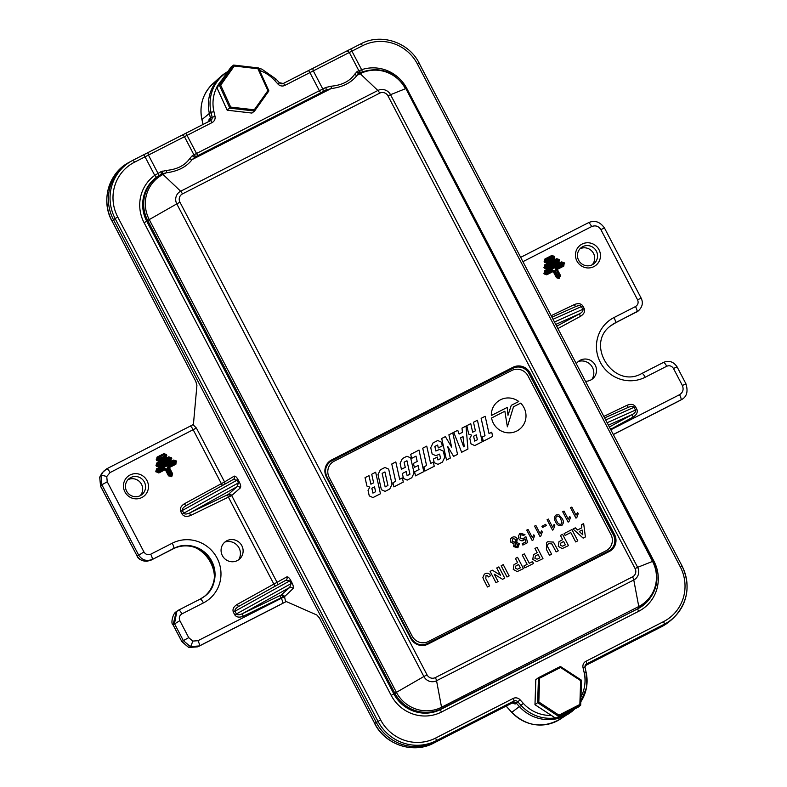 <?xml version="1.0" encoding="UTF-8"?>
<svg xmlns="http://www.w3.org/2000/svg" width="787" height="787" viewBox="0 0 787 787"><rect width="100%" height="100%" fill="white"/><g stroke="black" fill="none" stroke-linecap="round" stroke-linejoin="round"><path stroke-width="1.18" d="M190.336 646.609A5.086 0.659 -71.6 0 0 192.756 641.08L197.95 640.707A5.086 1.141 62.9 0 1 199.357 645.95L190.336 646.609L183.361 640.638L174.488 623.648L176.888 611.243L178.639 610.102A5.086 1.141 -117.1 0 1 178.679 610.073L176.219 611.804L173.081 624.809L181.807 641.503L173.032 624.868C170.435 623.875 172.874 613.103 176.219 611.804M107.248 481.782L101.877 484.772L100.992 475.702A5.086 0.954 16.9 0 1 106.737 476.548L107.248 481.782L143.942 551.962C145.644 554.54 147.897 555.288 150.71 554.215L172.245 543.217A33.703 32.808 -127.6 0 1 217.084 558.121A33.703 32.808 -127.6 0 1 203.44 602.901L181.915 613.899C179.397 615.542 178.708 617.805 179.849 620.668L188.732 637.647L181.807 641.503L188.791 647.475L197.803 646.816A4.004 0.905 62.9 0 1 197.793 646.816A4.004 0.905 62.9 0 1 197.793 646.825L279.67 604.996A4.004 0.905 62.9 0 1 279.67 604.996L199.357 645.95L286.261 601.543M100.992 475.702L103.313 471.492L106.747 468.806A5.086 1.141 -117.1 0 1 106.816 468.757L190.09 426.21A5.086 1.141 -117.1 0 0 190.021 426.269M195.806 381.39L196.907 385.522L193.366 425L196.386 428.03L110.052 472.574A5.086 1.141 -117.1 0 0 106.816 468.757L102.064 472.928L99.742 477.138L100.579 486.277L99.703 477.197L102.064 472.928M576.91 260.999A12.73 12.385 52.4 0 0 593.851 266.626A12.73 12.385 52.4 0 0 599.005 249.715A12.73 12.385 52.4 0 0 582.065 244.088A12.73 12.385 52.4 0 0 576.91 260.999M578.632 260.241A10.231 9.965 52.4 0 0 593.752 263.812A10.231 9.965 52.4 0 0 596.389 251.171A10.231 9.965 52.4 0 0 581.259 247.6A10.231 9.965 52.4 0 0 578.632 260.241M579.921 248.849A10.231 9.965 -127.6 0 1 592.198 264.786M124.917 491.895A12.73 12.385 52.4 0 0 141.857 497.522A12.73 12.385 52.4 0 0 147.002 480.611A12.73 12.385 52.4 0 0 130.071 474.984A12.73 12.385 52.4 0 0 124.917 491.895M126.628 491.137A10.231 9.965 52.4 0 0 141.758 494.708A10.231 9.965 52.4 0 0 144.395 482.067A10.231 9.965 52.4 0 0 129.265 478.496A10.231 9.965 52.4 0 0 126.628 491.137M127.927 479.745A10.231 9.965 -127.6 0 1 140.204 495.682M434.572 742.23L433.755 743.076A2.548 0.571 62.9 0 1 433.716 743.105L511.481 703.371A3.05 2.981 -138.3 0 1 515.121 704.04L513.006 703.116M197.95 640.707L284.54 596.644L285.474 601.199L316.895 615.041L319.542 618.07M113.495 219.76L111.98 220.862L195.865 381.547L111.98 220.921M228.348 494.384L236.985 486.769L189.923 512.858L228.348 494.384A2.548 2.45 -131.4 0 1 231.683 495.535L190.602 515.485C186.696 517.029 183.863 516.577 182.102 514.118L180.676 511.373C179.662 508.54 180.921 505.992 184.453 503.729A2.548 0.571 -118.5 0 0 186.116 505.618L233.227 479.499L237.025 480.168L182.338 510.488L183.774 513.232C184.768 514.403 186.814 514.275 189.923 512.858A2.548 0.571 -115.6 0 0 190.602 515.485M281.018 595.12L289.646 587.505L242.583 613.594L281.018 595.12A2.548 2.45 -131.4 0 1 284.343 596.271L243.262 616.221C239.356 617.765 236.523 617.313 234.772 614.854L233.336 612.109C232.322 609.266 233.582 606.718 237.113 604.465A2.548 0.571 -118.5 0 0 238.786 606.354L285.888 580.235L289.685 580.904L234.998 611.224L236.434 613.968C237.428 615.129 239.474 615.011 242.583 613.594A2.548 0.571 -115.6 0 0 243.262 616.221M238.599 559.803A11.864 11.549 52.4 0 0 224.915 542.036M222.367 555.632A11.225 10.929 52.4 0 0 240.163 558.455A11.225 10.929 52.4 0 0 226.617 540.876A11.225 10.929 52.4 0 0 222.367 555.632M591.991 379.285A11.864 11.549 52.4 0 0 578.297 361.518M585.479 381.242A11.225 10.929 52.4 0 0 595.228 365.158A11.225 10.929 52.4 0 0 576.32 363.712M168.526 475.869L169.48 475.869L165.978 469.337L165.28 469.662L164.021 468.117L166.647 468.983L164.631 468.875L158.148 472.18L164.67 468.904A1.003 0.994 -49.2 0 1 165.978 469.337L169.225 475.555L171.222 475.643L171.625 474.325L168.379 468.117A1.003 0.915 -98.4 0 1 168.782 466.809L175.255 463.494L175.294 461.487L173.976 461.054L156.908 469.77L156.879 471.777L158.797 472.977L155.806 471.403L156.603 468.786L173.671 460.061L176.298 460.936L175.865 464.261L169.382 467.567L172.628 473.774L171.832 476.401L168.526 475.869L165.28 469.662L158.797 472.977M157.105 472.072A1.003 0.994 -49.2 0 0 158.148 472.18L157.538 471.423L156.17 472.102M156.879 471.777L156.426 470.842L155.806 471.403M156.436 470.892A1.003 0.974 166.2 0 1 156.928 469.859L156.603 468.786M176.298 460.936L174.193 462.185L173.888 461.192A1.003 0.905 -146 0 1 175.196 461.635L175.501 462.215A1.003 0.915 -98.4 0 1 175.098 463.523L168.625 466.829L168.015 466.071L174.498 462.766L174.193 462.185L157.233 470.842L156.928 469.859L173.888 461.192L173.671 460.061M175.865 464.261L174.498 462.766L176.662 461.635M166.647 468.983L169.894 475.191L170.464 474.905L167.218 468.698L169.382 467.567L168.782 466.809L168.221 468.147L171.468 474.354L172.628 473.774M169.215 475.515L171.064 475.663L170.464 474.905L171.468 474.354A1.003 0.915 -98.4 0 1 171.064 475.663L171.832 476.401M169.451 475.84A1.003 0.994 -49.2 0 0 170.504 475.948L171.143 476.745M156.633 465.078A1.003 0.974 166.2 0 1 157.125 464.045L168.979 457.985A1.003 0.905 -146 0 1 170.287 458.428L170.592 459.008A1.003 0.915 -98.4 0 1 170.199 460.316L158.384 466.406L170.356 460.297L170.385 458.28L169.077 457.847L157.105 463.966L157.066 465.973L158.994 467.163L155.993 465.599L156.8 462.972L168.762 456.853L171.389 457.729L170.956 461.054L158.994 467.163M157.292 466.258A1.003 0.994 -49.2 0 0 158.344 466.376L157.734 465.609L156.367 466.298M157.066 465.973L156.613 465.028L155.993 465.599M156.751 465.353L157.734 465.609L169.589 459.559L169.284 458.978L157.43 465.038L156.8 462.972M171.389 457.729L169.284 458.978L168.762 456.853M170.956 461.054L169.589 459.559L171.753 458.428M156.82 459.274A1.003 0.974 166.2 0 1 157.321 458.231L164.07 454.788A1.003 0.905 -146 0 1 165.388 455.22L165.683 455.801A1.003 0.915 -98.4 0 1 165.29 457.109L165.841 455.781L164.168 454.64L157.302 458.152L157.262 460.159L158.581 460.602L165.447 457.09L166.047 457.847L159.181 461.359L156.554 460.484L156.987 457.158L163.863 453.656L166.49 454.522L166.047 457.847M157.508 460.464L157.508 460.464A1.003 0.994 -49.2 0 0 158.531 460.562L157.931 459.805L164.68 456.352L165.29 457.109L158.531 460.562L159.181 461.359M156.19 459.785L156.81 459.224L157.262 460.159L156.554 460.484M166.854 455.22L157.626 459.224L156.987 457.158M166.49 454.522L164.375 455.771L163.863 453.656M227.827 71.578A39.006 37.973 52.4 0 0 220.783 76.565A39.006 37.973 52.4 0 0 209.293 96.398M512.18 702.584L433.755 743.076A2.548 0.571 62.9 0 1 433.735 743.095A44.357 43.187 52.4 0 1 374.73 723.46L319.414 617.893L374.73 723.46L376.245 722.348M681.552 399.599L613.309 434.483M685.949 383.83C688.31 391.7 686.736 397.022 681.227 399.786L613.339 434.542L678.837 401.085A4.004 0.905 -117.1 0 0 678.837 401.085L680.952 399.924A5.086 1.141 62.9 0 0 679.555 394.69C682.978 392.447 683.913 389.378 682.359 385.482L685.949 383.83L677.076 366.85C673.475 361.617 668.94 360.141 663.471 362.423A5.086 1.141 -117.1 0 0 663.431 362.453L641.985 373.402M292.971 588.656A2.548 2.45 -131.4 0 0 289.646 587.505L291.121 583.649L289.685 580.904L290.678 580.314L292.115 583.059C293.403 585.774 293.689 587.643 292.971 588.656L284.54 596.644M285.858 580.255L238.795 606.344C235.874 608.115 234.605 609.738 234.998 611.224L233.336 612.109M240.31 487.93A2.548 2.45 -131.4 0 0 236.985 486.769L238.461 482.913L237.025 480.168L238.018 479.578L239.455 482.323C240.743 485.038 241.029 486.907 240.31 487.93L231.683 495.535L277.231 582.665A2.548 2.459 -121 0 1 277.221 585.036M233.188 479.519L186.135 505.608C183.214 507.379 181.945 509.002 182.338 510.488L180.676 511.373M556.714 326.221L579.694 313.747C582.232 312.282 583.285 310.816 582.852 309.37L581.416 306.625C580.462 305.425 578.622 305.386 575.907 306.497L551.972 317.151L575.907 306.497M609.374 426.957L632.354 414.483C634.893 413.018 635.945 411.552 635.512 410.096L634.076 407.351C633.122 406.161 631.292 406.122 628.567 407.233L604.632 417.887L628.567 407.233M184.453 503.729L224.561 481.929A2.548 2.459 -121 0 1 224.561 484.31M237.113 604.465L286.822 576.901A2.548 2.459 -121 0 1 285.947 580.206L285.947 580.206A2.548 2.459 -121 0 1 285.907 580.226L285.888 580.235M280.487 595.405A2.548 0.571 -115.6 0 0 281.156 598.031L281.225 598.169A5.086 1.141 62.9 0 1 282.631 603.413M227.827 494.679A2.548 0.571 -115.6 0 0 228.496 497.305L274.043 584.426A2.548 0.571 -118.5 0 0 275.273 586.118M193.415 424.439L190.09 426.21A5.086 1.141 -117.1 0 1 193.327 430.036L221.383 483.69A2.548 0.571 -118.5 0 0 222.613 485.392M196.386 428.03L224.561 481.929L234.162 476.174A2.548 2.459 -121 0 1 233.286 479.47L233.286 479.47A2.548 2.459 -121 0 1 233.247 479.49L233.286 479.47M608.43 425.137L632.354 414.483A2.548 0.571 -118.5 0 0 633.142 417.051L610.594 429.289M628.528 407.253A2.548 0.571 64.4 0 1 626.993 405.295C630.899 403.751 633.732 404.213 635.483 406.672L636.919 409.417C637.932 412.25 636.673 414.798 633.142 417.051M555.77 324.401L579.694 313.747A2.548 0.571 -118.5 0 0 580.481 316.325L557.934 328.553M575.868 306.517A2.548 0.571 64.4 0 1 574.333 304.569C578.238 303.025 581.072 303.477 582.823 305.936L584.259 308.681C585.272 311.524 584.013 314.062 580.481 316.325M209.204 118.886A3.05 2.991 -119.1 0 1 208.319 121.769A3.05 2.961 37 0 0 208.624 121.424L208.624 121.424A3.05 2.961 37 0 0 209.116 118.965L210.444 118.198L209.381 113.535A39.084 38.051 -127.6 0 1 227.709 71.686L227.768 71.656M557.383 277.673A1.003 0.994 130.8 0 0 558.426 277.781L558.996 277.496A1.003 0.915 81.6 0 0 559.39 276.178L556.311 269.951L559.547 276.158L558.465 277.821L557.157 277.388L553.91 271.171A1.003 0.994 130.8 0 0 553.674 270.876L553.645 270.856A1.003 0.994 130.8 0 0 552.592 270.738L546.119 274.053L544.801 273.61L544.84 271.604L561.908 262.888L563.217 263.32L563.797 266.085L564.23 262.769L561.603 261.894L544.525 270.61L544.092 273.935L546.719 274.811L553.202 271.495L556.448 277.703L559.075 278.578L560.56 275.607L557.314 269.4L563.797 266.085M564.23 262.769L562.42 264.589L563.187 265.327L556.704 268.642L555.937 267.905L555.14 270.531L556.547 268.662L563.03 265.357A1.003 0.915 81.6 0 0 563.423 264.038L564.594 263.468M544.525 270.61L544.86 271.682L561.81 263.025L562.115 264.019L563.128 263.458A1.003 0.905 34 0 0 561.81 263.025L561.603 261.894M545.047 273.915L545.047 273.915A1.003 0.994 130.8 0 0 546.07 274.014L552.553 270.698L553.871 271.141M553.674 270.876A1.003 1.003 0 0 1 553.91 271.171L553.202 271.495L551.943 269.941L545.47 273.256L545.165 272.676L562.115 264.019L562.42 264.589L555.937 267.905M553.891 271.141L554.569 270.817L551.943 269.941M559.764 278.224L558.386 276.739L560.56 275.607M553.91 271.171L557.157 277.388L557.816 277.024L559.075 278.578M557.157 277.378L556.448 277.703M544.781 273.581L545.47 273.256L546.719 274.811M543.728 273.237L544.437 272.912L544.801 273.61L544.092 273.935M545.421 262.278A1.003 0.994 130.8 0 0 546.463 262.396L544.82 261.294L545.224 259.985L552.09 256.473L553.409 256.906L553.369 258.923L546.503 262.425L547.113 263.183L553.979 259.68L554.412 256.355L551.785 255.48L544.919 258.992L544.486 262.317L547.113 263.183M554.776 257.054L553.615 257.634A1.003 0.915 81.6 0 1 553.212 258.943L552.602 258.185L545.853 261.638L546.463 262.396L553.212 258.943L553.979 259.68M551.785 255.48L551.992 256.611A1.003 0.905 34 0 1 553.31 257.054L552.307 257.605L552.602 258.185L553.615 257.634L553.31 257.054L554.412 256.355M544.752 261.097A1.003 0.974 -13.8 0 1 545.243 260.064L545.548 261.058L552.307 257.605L551.992 256.611L545.243 260.064L544.919 258.992M544.486 262.317L545.44 262.307L544.732 261.048L544.122 261.618M546.916 268.997L546.267 268.2L558.278 262.12L546.306 268.239L544.998 267.806L545.027 265.79L556.999 259.68L558.317 260.113L558.888 262.878L559.321 259.562L556.694 258.687L544.722 264.806L544.289 268.121L546.916 268.997L558.888 262.878M559.321 259.562L557.511 261.392L545.657 267.442L545.361 266.862L557.206 260.812L558.121 262.15A1.003 0.915 81.6 0 0 558.524 260.831L559.685 260.261M544.722 264.806L545.047 265.878L556.901 259.818L557.206 260.812L558.219 260.261A1.003 0.905 34 0 0 556.901 259.818L556.694 258.687M544.289 268.121L544.998 267.796L544.545 266.862L543.925 267.423M545.224 268.092A1.003 0.994 130.8 0 0 546.267 268.2L545.657 267.442L544.998 267.806M150.71 554.215A5.086 1.141 62.9 0 1 152.147 559.429C146.5 561.593 141.975 560.108 138.571 554.953L101.877 484.772L100.628 486.218L137.164 556.104L143.942 551.962M137.115 556.173C138.168 559.075 141.414 560.777 146.854 561.279L151.379 559.99L173.681 548.431L151.675 559.823C145.467 562.449 140.637 561.21 137.164 556.104L100.579 486.277M638.7 310.619L614.755 323.27A10.182 2.292 62.9 0 1 614.667 323.309M682.359 385.482L673.485 368.493C671.783 365.925 669.521 365.168 666.707 366.25L645.183 377.248A33.703 32.808 -127.6 0 1 600.333 362.345A33.703 32.808 -127.6 0 1 613.978 317.564L635.503 306.566C638.021 304.913 638.71 302.661 637.568 299.798L641.159 298.155C643.382 302.818 642.408 307.087 638.247 310.973L615.414 322.778A28.607 27.85 52.4 0 0 611.194 325.454C584.17 343.821 613.712 389.988 641.936 373.422A5.086 1.141 -117.1 0 0 641.897 373.451M181.915 613.899A5.086 1.141 -117.1 0 0 178.679 610.073L200.203 599.074A5.086 1.141 -117.1 0 0 200.164 599.104L178.728 610.053M666.707 366.25A5.086 1.141 -117.1 0 0 663.471 362.423L641.936 373.422A5.086 1.141 -117.1 0 1 645.183 377.248M635.503 306.566A5.086 1.141 62.9 0 1 636.939 311.78L615.414 322.778A5.086 1.141 62.9 0 0 613.978 317.564M637.568 299.798L600.875 229.617L604.465 227.974C599.96 221.668 594.608 219.927 588.42 222.731A5.086 1.141 -117.1 0 0 588.381 222.76M600.875 229.617C598.563 226.115 595.484 225.092 591.657 226.558A5.086 1.141 -117.1 0 0 588.42 222.731L520.699 257.329M580.954 697.016A36.271 35.307 52.4 0 0 584.102 672.305L583.029 667.632A5.873 5.716 -127.6 0 1 585.941 661.277L663.539 621.632A41.278 40.186 52.4 0 0 680.253 566.778L682.014 566.001A43.826 42.665 -127.6 0 1 675.462 615.877L674.252 617.146A44.092 42.931 -127.6 0 1 662.998 625.547L585.4 665.182A3.05 2.971 52.4 0 0 585.312 665.231M574.756 708.939A39.084 38.051 -127.6 0 1 519.44 706.628L516.213 703.066A3.05 2.971 52.4 0 0 512.603 702.368L435.004 742.013A44.092 42.931 -127.6 0 1 376.334 722.515L113.485 219.74A44.092 42.931 -127.6 0 1 130.189 161.758L131.724 160.922A43.826 42.665 -127.6 0 1 132.855 160.312L210.463 120.667A3.325 3.237 52.4 0 0 212.106 117.066L211.034 112.403L209.381 113.535M357.298 71.391A2.548 2.253 -113.3 0 0 360.279 72.64L357.023 75.345C351.425 82.665 342.778 87.082 331.081 88.597L325.552 90.357L195.52 156.78L192.146 159.564C186.558 166.893 177.911 171.31 166.214 172.815L162.191 173.917L156.672 177.095A35.218 34.284 52.4 0 0 146.746 221.245L147.73 220.527A35.061 34.126 -127.6 0 1 160.735 174.586A2.548 1.505 60.7 0 0 160.853 171.743L166.372 170.425C177.144 169.421 184.965 165.427 189.824 158.443L192.422 155.58L325.71 87.495L331.238 86.206C342.011 85.193 349.831 81.199 354.691 74.224L357.298 71.391L361.617 69.699A2.548 0.551 -108.4 0 0 362.64 71.656M610.456 549.847A12.021 11.707 52.4 0 0 613.447 535.081L529.021 373.579A12.021 11.707 52.4 0 0 513.016 368.267L331.573 460.956A12.021 11.707 52.4 0 0 329.91 461.989M209.411 121.208A3.05 2.971 52.4 0 0 210.444 118.198L214.989 116.22A5.873 5.716 -127.6 0 1 212.087 122.585L134.479 162.22A41.278 40.186 52.4 0 0 117.775 217.074L380.613 719.849A41.278 40.186 52.4 0 0 435.545 738.098L513.144 698.462A5.873 5.716 -127.6 0 1 520.079 699.8L523.306 703.362A36.271 35.307 52.4 0 0 551.362 715.413M680.253 566.778L417.405 64.003A41.278 40.186 52.4 0 0 362.482 45.754L284.874 85.399A5.873 5.716 -127.6 0 1 277.949 84.052L274.712 80.49A36.271 35.307 52.4 0 0 259.553 70.436M277.949 84.052L279.326 82.724A3.325 3.237 52.4 0 0 283.251 83.481L313.836 67.839A2.548 1.849 62.4 0 0 313.816 67.849L350.294 49.237A2.548 0.571 62.9 0 1 351.917 51.145L361.617 69.699A37.766 36.763 -127.6 0 1 406.84 88.498L653.928 561.131A37.766 36.763 -127.6 0 1 638.641 611.312L441.428 712.058A37.766 36.763 -127.6 0 1 391.178 695.354L144.09 222.721A37.766 36.763 -127.6 0 1 154.734 175.373L160.853 171.743M189.824 158.443A2.548 1.771 34.3 0 0 192.146 159.564L331.081 88.597A2.548 0.895 84.5 0 0 331.238 86.206M354.691 74.224A2.548 1.771 -145.7 0 0 357.023 75.345L360.22 73.703L377.858 90.485A9.523 9.277 -127.6 0 1 390.539 94.696L405.423 88.734A33.969 33.074 52.4 0 0 360.22 73.703A6.011 1.348 62.9 0 0 359.403 73.171A2.548 2.135 -130.5 0 1 356.481 71.942M325.552 90.357L325.513 90.377A2.548 1.505 62.6 0 0 325.71 87.495M322.513 91.912A2.548 1.849 62.4 0 0 322.788 89L313.324 70.899A2.548 1.849 62.4 0 1 313.816 67.849L346.083 51.371A2.548 2.43 64.1 0 1 349.33 52.503L358.911 70.83A2.548 2.42 -105 0 0 361.263 72.207M196.888 156.082A2.548 2.43 64.1 0 1 193.927 154.832L184.463 136.722A2.548 2.43 -115.9 0 0 181.158 135.61M195.52 156.78L195.53 156.78A2.548 2.253 63.6 0 1 192.422 155.58M162.358 171.104A2.548 1.328 71.5 0 1 162.191 173.917A6.011 1.348 62.9 0 1 163.007 174.448L166.214 172.815A2.548 0.895 84.5 0 0 166.372 170.425M157.764 176.357A2.548 1.849 57.6 0 0 158.03 173.445L148.458 155.118A2.548 1.849 -117.6 0 1 148.95 152.068A2.548 1.849 -117.6 0 1 148.959 152.058M198.078 155.472A2.548 0.571 62.9 0 1 196.553 153.554L187.05 135.364A2.548 0.571 -117.1 0 0 185.427 133.456L143.421 154.921A2.548 0.571 -117.1 0 1 145.044 156.829L154.734 175.373A2.548 0.58 -125.8 0 0 156.672 177.095M346.024 51.391A2.548 2.43 64.1 0 1 346.083 51.371L360.859 43.846A2.548 0.571 62.9 0 1 362.482 45.754M217.674 87.495L216.71 87.219L219.347 85.193L220.685 85.183L230.67 107.081L229.824 108.153L219.347 85.193L233.631 65.085L230.985 67.131L216.71 87.219L227.187 110.19L251.948 113.053L254.585 111.016L229.824 108.153L227.659 109.393M251.909 113.062L227.168 110.2L216.7 87.259L230.985 67.131M230.67 107.081L254.28 109.806L254.585 111.016L268.879 90.908L254.604 110.987M234.3 66.01L233.67 65.075L258.411 67.938L268.879 90.879L267.905 90.643L257.91 68.744L234.3 66.01L220.685 85.183M233.719 65.095L258.392 67.948L257.91 68.744M560.541 667.494L539.626 678.178L538.829 702.004L537.629 702.663L558.731 716.445L558.947 715.147L579.862 704.463L580.658 705.241L558.731 716.445L556.055 718.482L578.002 707.287L580.678 705.211L581.514 680.243L580.658 680.637L560.541 667.494L560.393 666.471L581.514 680.234M539.626 678.178L538.465 677.676L535.829 679.712L534.993 704.699L535.829 704.316M538.465 677.676L560.403 666.471L538.465 677.676L537.629 702.663L534.993 704.699L556.094 718.482L555.947 717.459M560.472 666.52L581.475 680.243L580.658 680.637L581.495 680.253L580.668 705.152M519.42 429.368L519.43 429.368A17.629 17.157 52.4 0 0 520.669 403.131L513.498 406.8L507.369 426.81L504.861 411.217L491.59 417.995A17.629 17.157 52.4 0 0 519.43 429.368A17.629 17.157 52.4 0 0 520.669 403.131L513.488 406.8L507.369 426.81L504.861 411.217L491.59 417.995M461.674 452.269L467.931 449.072L466.012 426.072L461.979 428.138L462.481 432.329L459.106 434.05L457.759 430.292L453.725 432.348L461.674 452.269M474.758 445.58L482.224 441.773L477.424 420.238L473.489 422.255L475.397 430.814L472.662 432.211L470.754 423.652L466.819 425.669L468.688 434.07L471.561 435.142L469.809 438.408L471.029 443.907L474.758 445.58M483.257 441.241L492.662 436.441L491.727 432.24L489.042 433.607L485.176 416.284L481.142 418.34L485.008 435.664L482.323 437.041L483.257 441.241M507.241 407.4L507.979 415.32L511.275 405.325L518.781 401.498A17.629 17.157 52.4 0 0 491.344 415.526L507.241 407.4M369.26 495.889L372.989 497.571L380.455 493.764L375.655 472.23L371.72 474.246L373.628 482.805L370.893 484.202L368.985 475.643L365.04 477.65L366.919 486.061L369.792 487.123L368.041 490.399L369.26 495.889M385.118 491.373L389.752 489.002L392.054 484.251L388.689 469.16L384.961 467.478L380.328 469.849L378.026 474.6L381.39 489.691L385.118 491.373M392.959 482.687L393.893 486.897L403.298 482.087L402.364 477.886L399.678 479.263L395.812 461.93L391.778 463.996L395.645 481.319L392.959 482.687L395.645 481.319L391.778 463.996L395.812 461.93L399.678 479.263L402.364 477.886L403.298 482.087M403.456 478.427L407.184 480.109L411.768 477.758L414.06 473.007L410.696 457.916L406.968 456.234L402.383 458.575L400.091 463.336L401.419 469.298L405.266 467.33L404.115 462.195L406.948 460.759L409.938 474.187L407.115 475.633L406.2 471.531L402.354 473.499L403.456 478.427M414.601 471.807L415.506 475.85L423.8 471.62L418.999 450.085L410.706 454.325L411.611 458.368L416.008 456.126L417.199 461.467L413.45 463.386L414.346 467.429L418.104 465.51L419.009 469.554L414.601 471.807L419.009 469.554L418.104 465.51M423.898 466.888L424.832 471.088L434.237 466.278L433.303 462.077L430.617 463.454L426.751 446.131L422.727 448.187L426.584 465.51L423.898 466.888L426.584 465.51L422.727 448.187L426.751 446.131L430.617 463.454L433.303 462.077L434.237 466.278M434.237 462.697L437.975 464.379L442.422 462.107L444.714 457.345L443.327 451.128L439.599 449.446L435.87 451.01L434.847 446.445L437.631 445.019L438.28 447.921L442.314 445.865L441.487 442.186L437.759 440.504L433.037 442.924L430.745 447.675L432.152 454.001L435.88 455.683L439.608 454.119L440.602 458.585L437.966 459.933L437.316 457.031L433.421 459.018L434.237 462.697M457.542 454.374L452.741 432.85L448.895 434.817L451.64 447.114L445.363 436.618L441.714 438.487L446.514 460.011L450.312 458.073L447.744 446.554L453.617 456.381L457.542 454.374L452.741 432.85L448.895 434.817L451.64 447.114L445.363 436.618L441.714 438.487M490.085 571.372L492.367 570.211L500.552 575.267L496.735 567.978L498.86 566.896L504.752 578.16L502.529 579.291L494.226 574.156L498.092 581.563L495.977 582.646L490.085 571.372L492.367 570.211L500.552 575.267L496.735 567.978L498.86 566.896L504.752 578.16M513.931 564.712L517.61 562.616L515.426 558.426L517.551 557.344L523.444 568.617L517.197 571.588L513.262 569.385L513.931 564.712L517.61 562.616L515.426 558.426L517.551 557.344L523.444 568.617M533.468 554.727L537.157 552.641L534.963 548.45L537.088 547.368L542.981 558.632L536.734 561.603L532.799 559.4L533.468 554.727L537.157 552.641L534.963 548.45L537.088 547.368L542.981 558.632M558.957 541.712L562.636 539.616L560.442 535.426L562.567 534.343L568.46 545.617L562.223 548.588L558.278 546.385L558.957 541.712L562.636 539.616L560.442 535.426M585.38 536.97L583.137 538.121L573.044 528.992L575.297 527.841L577.589 529.966L581.829 527.802L581.406 524.722L583.669 523.571L585.38 536.97L583.669 523.571L581.406 524.722L581.829 527.802L577.589 529.966L575.297 527.841L573.044 528.992M518.348 535.829L520.266 533.252L524.959 534.57L523.719 535.367L520.482 534.707L520.109 537.914L523.316 539.115L524.565 537.295L525.942 536.764L527.674 542.607L522.853 545.066L522.165 543.738L525.913 541.82L525.027 538.869L523.581 540.492C521.545 541.23 519.961 540.62 518.84 538.652L518.348 535.829M520.266 533.252L519.636 533.645L520.266 533.252L524.959 534.57M523.581 540.492L525.027 538.869L525.913 541.82L522.165 543.738M540.826 536.055L539.99 536.488L534.57 526.119L535.868 525.45L540.098 533.537L541.643 530.802L542.282 532.032L540.826 536.055L542.282 532.032L541.643 530.802L540.098 533.537L535.868 525.45L534.57 526.119M553.33 529.671L552.494 530.104L547.073 519.735L548.372 519.066L552.602 527.142L554.146 524.417L554.786 525.647L553.33 529.671L554.786 525.647L554.146 524.417L552.602 527.142L548.372 519.066L547.073 519.735M568.962 521.683L568.125 522.115L562.705 511.747L564.004 511.078L568.234 519.164L569.778 516.429L570.418 517.659L568.962 521.683L570.418 517.659L569.778 516.429L568.234 519.164L564.004 511.078L562.705 511.747M334.16 461.202A12.218 11.894 52.4 0 0 329.212 477.443L412.162 636.112A12.218 11.894 52.4 0 0 428.423 641.513L606 550.802A12.218 11.894 52.4 0 0 610.948 534.57L527.988 375.891A12.218 11.894 52.4 0 0 511.737 370.49L334.16 461.202M576.782 517.689L575.936 518.121L570.516 507.753L571.824 507.084L576.045 515.17L577.589 512.445L578.229 513.665L576.782 517.689L578.229 513.665L577.589 512.445L576.045 515.17L571.824 507.084L570.516 507.753M555.612 521.85L555.612 521.85C553.782 519.125 553.959 516.823 556.124 514.944L558.918 514.777L562.125 518.525C563.945 521.25 563.777 523.552 561.613 525.441C558.8 526.09 556.803 524.89 555.612 521.85C553.782 519.125 553.959 516.823 556.124 514.944L558.918 514.777L562.125 518.525C563.945 521.25 563.777 523.552 561.613 525.441L562.213 525.067L561.613 525.441M542.528 527.447L541.899 526.247L545.676 524.319L546.296 525.519L542.528 527.447M533.015 540.049L532.169 540.482L526.749 530.113L528.057 529.444L532.278 537.521L533.822 534.796L534.462 536.026L533.015 540.049L534.462 536.026L533.822 534.796L532.278 537.521L528.057 529.444L526.749 530.113M512.357 537.295L511.639 537.747L512.357 537.295C514.403 536.39 516.046 536.891 517.275 538.82L516.725 542.44L519.341 543.719L517.866 547.791L513.596 546.611L514.039 543.807L510.743 542.115C509.887 540.02 510.429 538.416 512.357 537.295L512.357 537.295C514.403 536.39 516.046 536.891 517.275 538.82L516.725 542.44L519.341 543.719L517.866 547.791M565.115 535.426L564.131 533.547L571.913 529.572L577.806 540.846L575.681 541.928L570.772 532.533L565.115 535.426M546.404 549.415L546.522 542.499L547.782 541.722L553.438 542.095L558.268 550.821L556.143 551.903L551.874 543.945L548.824 543.561C547.142 544.683 546.985 546.158 548.352 547.978L551.618 554.225L549.493 555.307L546.404 549.415L546.522 542.499L547.782 541.722L553.438 542.095L558.268 550.821M523.876 566.01L527.133 564.348L522.224 554.963L524.349 553.871L529.258 563.266L532.514 561.603L533.488 563.482L524.86 567.889L523.876 566.01L527.133 564.348L522.224 554.963L524.349 553.871L529.258 563.266L532.514 561.603L533.488 563.482M507.015 577.009L501.122 565.735L503.247 564.653L509.14 575.917L507.015 577.009M486.022 575.641L485.786 578.602L489.603 585.902L487.478 586.984L483.759 579.881L482.884 577.619L484.271 574.264L485.176 573.693C487.517 572.68 489.317 573.349 490.557 575.71L488.501 576.94L487.487 575.691L486.022 575.641L485.786 578.602L489.603 585.902M332.35 462.343L332.35 462.343A12.218 11.894 52.4 0 0 329.212 477.443L412.162 636.112A12.218 11.894 52.4 0 0 428.423 641.513L606 550.802A12.218 11.894 52.4 0 0 607.8 549.66L607.8 549.66M556.743 516.134L556.743 516.134C555.474 517.639 555.533 519.322 556.911 521.191L556.911 521.191C557.658 523.394 559.026 524.408 561.003 524.24L561.977 522.834L560.816 519.194C560.078 516.99 558.721 515.977 556.743 516.134L556.743 516.134C555.474 517.639 555.533 519.322 556.911 521.191C557.658 523.394 559.026 524.408 561.003 524.24L561.977 522.834M541.899 526.247L545.676 524.319L546.296 525.519M520.886 534.452L520.109 537.914L523.316 539.115L524.565 537.295L525.942 536.764L527.674 542.607M512.967 538.495L512.062 541.466L515.515 542.204L515.987 539.508L512.967 538.495L512.062 541.466L515.091 542.469L515.987 539.508M515.682 543.679L514.875 545.912L517.62 546.345L518.043 544.378L515.682 543.679L514.875 545.912L517.216 546.601L518.043 544.378M582.144 530.025L579.252 531.5L582.813 534.806L582.144 530.025L579.252 531.5L582.813 534.806L582.144 530.025M564.131 533.547L571.913 529.572L577.806 540.846M560.442 535.435L562.567 534.343L568.46 545.617M562.341 542.154L560.875 543.02L560.383 545.263L562.518 546.178L565.361 544.82L563.62 541.495L560.875 543.02L560.383 545.263L562.518 546.178L565.361 544.82L563.62 541.495M548.824 543.561L548.824 543.561C547.142 544.683 546.985 546.158 548.352 547.978L551.618 554.225M536.862 555.169L535.396 556.045L534.904 558.288L537.029 559.193L539.872 557.845L538.131 554.52L535.396 556.045L534.904 558.288L537.029 559.193L539.872 557.835L538.131 554.52M517.325 565.145L515.859 566.02L515.367 568.263L517.492 569.168L520.335 567.821L518.594 564.495L515.849 566.02L515.367 568.263L517.492 569.168L520.335 567.821L518.594 564.495M501.122 565.735L503.247 564.653L509.14 575.917M502.529 579.291L494.226 574.156L498.092 581.563M482.884 577.619L484.271 574.264L485.176 573.693C487.517 572.68 489.317 573.349 490.557 575.71L490.557 575.71M450.312 458.073L447.842 446.504M433.421 459.018L437.316 457.031L437.966 459.933L440.602 458.585L439.608 454.119M433.037 442.924L437.759 440.504L441.487 442.186L442.314 445.865M442.422 462.107L444.714 457.345L443.327 451.128L439.599 449.446L435.87 451.01L434.847 446.445L437.631 445.019M413.45 463.386L417.199 461.467L416.008 456.126M410.706 454.325L418.999 450.085L423.8 471.62M402.354 473.499L406.2 471.531L407.115 475.633L409.938 474.187L406.948 460.759L404.115 462.195L405.266 467.33M402.383 458.575L406.968 456.234L410.696 457.916L414.06 473.007L411.768 477.758M389.752 489.002L392.054 484.251L388.689 469.16L384.961 467.478L380.328 469.849M387.942 485.481L384.922 471.944L382.138 473.371L385.158 486.907L387.942 485.481L384.922 471.944L382.148 473.371L385.158 486.907L387.942 485.481M365.04 477.65L368.985 475.643L370.893 484.202L373.628 482.805L371.72 474.246L375.655 472.23L380.455 493.764M374.523 486.848L371.838 488.225L372.92 493.095L375.615 491.727L374.523 486.848L371.838 488.225L372.92 493.095L375.615 491.727L374.523 486.848M507.979 415.32L511.275 405.325L518.781 401.498A17.629 17.157 52.4 0 0 497.905 401.439L497.905 401.439M492.662 436.441L491.727 432.24L489.042 433.607L485.176 416.284L481.142 418.34L485.008 435.664L482.323 437.041M482.224 441.773L477.424 420.248L473.489 422.255L475.397 430.814L472.662 432.211L470.754 423.652L466.819 425.669M473.607 436.234L474.699 441.113L477.384 439.736L476.292 434.857L473.607 436.234L474.699 441.113L477.384 439.736L476.292 434.857L473.607 436.234M467.931 449.072L466.012 426.072L461.979 428.138L462.481 432.329L459.106 434.05L457.759 430.292L453.725 432.348M464.202 446.524L462.992 436.569L460.464 437.867L463.641 446.809L464.202 446.524L462.992 436.569L460.464 437.867L463.641 446.809L464.202 446.524M188.732 637.647L192.756 641.08M179.849 620.668L173.032 624.868M200.252 599.055A28.607 27.85 52.4 0 0 204.384 596.428A28.607 27.85 52.4 0 0 211.742 561.092A28.607 27.85 52.4 0 0 173.681 548.431A5.086 1.141 62.9 0 0 172.245 543.217M203.44 602.901A5.086 1.141 -117.1 0 0 200.203 599.074L204.384 596.428M110.052 472.574L106.737 476.548M151.37 559.99L173.022 548.933A10.182 2.292 62.9 0 0 173.101 548.873A28.607 27.85 -127.6 0 1 211.172 561.524A28.607 27.85 -127.6 0 1 204.099 596.654M208.889 120.972L209.116 118.965M661.542 626.727L585.095 665.772L661.572 626.698A44.357 43.187 52.4 0 0 669.698 621.277L661.542 626.727A2.548 0.571 -117.1 0 0 661.542 626.727A2.548 0.571 -117.1 0 0 661.562 626.708L662.388 625.852M374.661 723.528C385.089 744.768 413.382 754.172 433.716 743.105A2.548 0.571 62.9 0 1 433.676 743.115M111.961 220.881L111.911 220.931C100.667 200.646 108.636 172.973 128.783 162.535A44.357 43.187 52.4 0 0 111.98 220.862L111.961 220.881M228.161 494.502A2.548 1.308 -119 0 1 230.493 496.243M280.821 595.238A2.548 1.308 -119 0 1 283.153 596.979M591.657 226.558L522.952 261.648M551.195 315.666L574.333 304.569M603.855 416.402L626.993 405.295M610.86 429.781L679.555 394.69M157.243 460.12L157.931 459.805L156.947 459.549M156.554 471.167L157.538 471.423L164.021 468.117M167.218 468.698L168.015 466.071M234.162 476.174C235.254 475.86 236.543 477.001 238.018 479.578M286.822 576.901C287.914 576.596 289.203 577.737 290.678 580.314M607.161 422.727L636.919 409.417M635.483 406.672L605.724 419.973M234.772 614.854L292.115 583.059M554.501 321.991L584.259 308.681M582.823 305.936L553.064 319.247M182.102 514.118L239.455 482.323M201.974 119.693L201.905 119.654C199.131 105.419 202.859 93.368 213.1 83.481A38.209 37.205 52.4 0 0 201.944 119.585L209.362 113.446M203.007 124.474L201.944 119.585L203.066 124.454M506.169 706.087L511.816 712.314L519.381 706.569M511.806 712.294L511.816 712.314A38.209 37.205 52.4 0 0 560.334 719.072L566.119 715.275M516.095 702.948L515.121 704.04M556.311 269.951L557.314 269.4L556.704 268.642A1.003 0.915 81.6 0 0 556.311 269.951M555.14 270.531L558.386 276.739L557.816 277.024L554.569 270.817M544.486 273L545.165 272.676L544.86 271.682A1.003 0.974 -13.8 0 0 544.358 272.725M544.87 261.373L545.853 261.638L545.175 261.953M544.673 267.187L545.361 266.862L545.047 265.878A1.003 0.974 -13.8 0 0 544.555 266.911M610.909 325.67A28.607 27.85 -127.6 0 1 614.834 323.221A10.182 2.292 62.9 0 1 614.755 323.27L610.623 325.887M203.813 596.871C230.748 578.73 201.069 532.356 173.022 548.933A10.182 2.292 62.9 0 1 172.933 548.962M673.485 368.493L677.076 366.85M419.166 63.226L682.044 565.961C690.455 584.259 688.261 600.894 675.462 615.877A43.826 42.665 -127.6 0 1 664.277 624.229L662.998 625.547M663.539 621.632A2.548 0.571 -117.1 0 1 664.277 624.229L586.669 663.864L585.4 665.182M195.56 156.761L325.503 90.387M144.09 222.721L146.746 221.245L393.834 693.888A35.218 34.284 52.4 0 0 440.7 709.461L637.913 608.715L441.468 708.664A35.061 34.126 -127.6 0 1 394.818 693.17L147.73 220.527L149.255 219.593L396.343 692.235A33.969 33.074 52.4 0 0 441.546 707.257L638.769 606.511A33.969 33.074 52.4 0 0 652.521 561.367L405.856 88.606C394.671 71.155 379.472 65.833 360.269 72.64M638.641 611.312A2.548 0.571 62.9 0 1 637.913 608.715A35.218 34.284 52.4 0 0 646.904 602.006L647.632 601.248A35.061 34.126 -127.6 0 1 638.68 607.918A6.011 1.348 62.9 0 0 638.769 606.511L633.771 579.989L436.559 680.735L441.546 707.257A6.011 1.348 62.9 0 1 441.468 708.664L440.7 709.461A2.548 0.571 62.9 0 0 441.428 712.058M391.178 695.354L423.878 676.525L176.79 203.882L149.255 219.593A33.969 33.074 52.4 0 1 163.007 174.448L180.646 191.231L377.858 90.485A4.004 0.905 62.9 0 1 379.688 93.151L182.476 193.897A6.247 6.08 52.4 0 0 179.948 202.19L427.036 674.833A6.247 6.08 52.4 0 0 435.349 677.587L632.561 576.841A6.247 6.08 52.4 0 0 635.089 568.548L388.001 95.916A6.247 6.08 52.4 0 0 379.688 93.151M179.948 202.19L176.79 203.882A9.523 9.277 -127.6 0 1 180.646 191.231A4.004 0.905 62.9 0 1 182.476 193.897M435.349 677.587A4.004 0.905 62.9 0 1 436.559 680.735A9.523 9.277 -127.6 0 1 423.878 676.525L427.036 674.833M388.001 95.916L390.539 94.696L637.627 567.338L652.944 561.249L405.856 88.606M635.089 568.548L637.627 567.338A9.523 9.277 -127.6 0 1 633.771 579.989A4.004 0.905 62.9 0 0 632.561 576.841M614.509 534.442A12.828 12.484 -127.6 0 1 609.315 551.49L427.872 644.179A12.828 12.484 -127.6 0 1 410.804 638.503L326.369 477.011A12.828 12.484 -127.6 0 1 331.563 459.962L513.006 367.273A12.828 12.484 -127.6 0 1 530.074 372.949L614.509 534.442L613.663 534.914L529.021 373.579M513.016 368.267L331.789 460.788A12.021 11.707 52.4 0 0 326.91 476.755L411.345 638.247A12.021 11.707 52.4 0 0 427.351 643.579L608.794 550.89A12.021 11.707 52.4 0 0 613.663 534.914L613.447 535.081M331.563 459.962L331.573 460.956M530.074 372.949L529.238 373.412A12.021 11.707 52.4 0 0 513.232 368.1L513.006 367.273M326.92 476.765L326.369 477.011M330.019 461.91C325.434 465.993 324.401 470.941 326.939 476.745L411.365 638.247L410.804 638.503M411.365 638.247C415.379 644.405 420.711 646.186 427.361 643.579L427.872 644.179M609.315 551.49L608.794 550.89L610.574 549.769M512.603 702.368L513.881 701.05L436.273 740.695A43.826 42.665 -127.6 0 1 377.967 721.315L115.118 218.54L113.485 219.74M117.775 217.074L115.118 218.54A43.826 42.665 -127.6 0 1 131.724 160.922L132.865 160.312A2.548 0.571 -117.1 0 0 132.855 160.312A2.548 0.571 -117.1 0 1 134.479 162.22M380.613 719.849L376.334 722.515M435.545 738.098A2.548 0.571 62.9 0 1 436.273 740.695L435.004 742.013M320.939 92.709A2.548 0.571 62.9 0 1 319.414 90.79L309.911 72.611A2.548 0.571 62.9 0 0 308.288 70.692A2.548 0.571 62.9 0 1 308.288 70.692L283.261 83.481A2.548 0.571 -117.1 0 0 283.251 83.481L279.365 82.704L276.099 79.162M221.944 79.851A36.271 35.307 52.4 0 0 217.36 86.304M216.769 87.416A36.271 35.307 52.4 0 0 213.916 111.557L214.989 116.22M406.84 88.498L406.013 88.911M213.916 111.557L211.034 112.403A38.809 37.786 -127.6 0 1 227.709 71.735M585.026 667.474L586.099 672.137A38.809 37.786 -127.6 0 1 580.786 701.827M574.412 709.117A38.809 37.786 -127.6 0 1 558.308 717.341M555.199 717.921A38.809 37.786 -127.6 0 1 521.033 705.378L519.44 706.628M523.306 703.362L521.033 705.378L517.807 701.817L516.213 703.066M520.079 699.8L517.807 701.817A3.325 3.237 52.4 0 0 513.881 701.05A2.548 0.571 -117.1 0 0 513.144 698.462M585.941 661.277A2.548 0.571 -117.1 0 1 586.669 663.864A3.325 3.237 52.4 0 0 585.007 667.386M284.874 85.399A2.548 0.571 -117.1 0 0 283.261 83.481M274.712 80.49L276.139 79.143L261.727 69.059L244.511 66.334M350.294 49.237A2.548 0.571 62.9 0 1 350.304 49.237L360.859 43.846C380.947 32.906 408.896 42.203 419.205 63.186L417.405 64.003M212.087 122.585A2.548 0.571 -117.1 0 0 210.463 120.667L185.427 133.456M585.823 664.503L585.056 667.425L583.029 667.632M580.786 701.837L586.512 687.582L586.128 672.088L584.102 672.305M258.411 67.977L268.839 90.839M254.28 109.806L267.905 90.643M556.094 718.482L578.022 707.277M538.829 702.004L558.947 715.147M579.862 704.463L580.658 680.637M209.008 120.736L207.758 122.172M181.758 641.562L188.703 647.485L197.793 646.816M129.747 162.004L128.783 162.535M213.1 83.481L220.783 76.565M560.334 719.072C542.774 728.742 526.582 726.509 511.757 712.353L506.11 706.126M511.452 703.391L513.134 703.057M637.372 311.613L636.408 312.213M641.159 298.155L604.465 227.974M427.361 643.579L608.804 550.88M647.632 601.248C657.902 589.207 659.673 575.877 652.944 561.249M308.288 70.692L313.816 67.849M143.421 154.921L132.865 160.312M535.809 679.742L534.973 704.709L556.055 718.482"/></g></svg>
